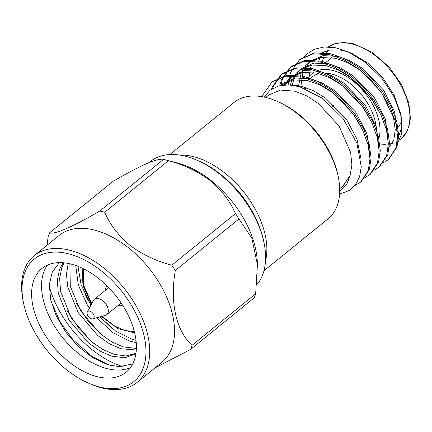 <?xml version="1.0" encoding="UTF-8"?>
<svg xmlns="http://www.w3.org/2000/svg" width="432" height="432" viewBox="0 0 432 432"><rect width="100%" height="100%" fill="white"/><g stroke="black" fill="none" stroke-linecap="round" stroke-linejoin="round"><path stroke-width="0.65" d="M112.379 365.882L110.354 365.332L92.448 356.783L73.067 339.817L60.286 322.283L51.052 301.336M93.463 343.235L78.71 328.169L67.16 310.657M102.659 335.777L87.907 320.711L76.356 303.199M111.861 328.32L100.1 316.807M91.022 304.949L85.552 295.742M75.73 265.518L78.359 285.201L87.404 305.127L89.343 308.151M96.644 317.779L113.087 332.791L130.124 341.28L136.242 342.63M68.197 263.455L66.485 274.18L67.667 286.729L78.208 312.584L97.848 335.594L109.544 343.813L120.922 348.737L136.307 350.017M63.094 262.742L59.508 269.433L57.343 280.249L58.266 293.155L69.007 320.036L88.652 343.051L100.348 351.27L111.726 356.195L124.972 357.755L135.886 353.84M96.557 376.515A66.782 40.257 51 0 1 40.36 326.689A66.782 40.257 51 0 1 41.953 268.483A66.782 40.257 51 0 1 115.279 295.007A66.782 40.257 51 0 1 126.058 372.238A66.782 40.257 51 0 1 96.557 376.515M47.455 265.113A66.782 40.257 -129 0 0 52.742 323.185A66.782 40.257 -129 0 0 106.488 368.464A66.782 40.257 -129 0 0 130.491 367.551M132.694 363.949L119.264 366.692L107.703 364.689L92.853 357.793L78.505 346.685L65.983 332.435L56.435 316.348L50.717 299.916L49.324 284.618L52.337 271.814L59.449 262.624M77.965 266.344L81.13 284.845L90.904 305.165M99.792 316.894L115.884 331.268L132.424 339.417L136.01 340.324M69.876 263.812L70.286 286.357L80.509 310.716L100.148 333.731L111.845 341.95L123.223 346.874L136.388 348.446M64.087 262.834L61.808 267.57L59.643 278.386L60.566 291.287L71.307 318.173L90.952 341.188L102.649 349.407L114.026 354.332L125.798 355.984L135.956 353.381M69.163 253.962A78.959 47.601 51 0 1 145.195 341.734A78.959 47.601 51 0 1 88.636 383.189A78.959 47.601 51 0 1 23.495 302.827A78.959 47.601 51 0 1 69.163 253.962M88.636 383.189L90.445 383.972A81.632 49.21 -129 0 0 137.063 382.433A81.632 49.21 -129 0 0 139.012 311.283A81.632 49.21 -129 0 0 70.319 250.376A81.632 49.21 -129 0 0 34.258 255.604A81.632 49.21 -129 0 0 23.101 300.893L23.495 302.827M137.063 382.433L161.897 362.302A81.632 49.21 -129 0 0 163.847 291.152A81.632 49.21 -129 0 0 95.153 230.245A81.632 49.21 -129 0 0 59.092 235.472L34.258 255.604M49.259 286.33A81.632 49.21 -129 0 0 122.71 366.622M154.926 367.951L190.625 349.369A94.586 57.024 51 0 0 192.029 345.33C176.078 330.831 169.765 302.27 175.306 270.524A94.586 57.024 51 0 0 171.812 265.194C156.022 261.052 142.09 254.437 130.021 245.349C118.525 235.807 110.101 224.786 104.749 212.285A94.586 57.024 51 0 0 102.287 211.588A94.586 57.024 51 0 0 99.846 210.989C73.456 226.508 54.34 234.808 49.507 232.886A94.586 57.024 51 0 0 48.103 236.925L47.083 245.203M122.575 305.132A12.555 7.571 51 0 1 118.06 305.478M105.613 290.12A12.555 7.571 51 0 1 106.888 285.773M99.846 210.989L163.485 159.403C160.715 158.657 155.077 160.083 146.561 163.679C137.516 167.713 126.376 173.588 113.146 181.3L49.507 232.886M171.812 265.194L235.451 213.608C230.035 201.031 221.611 190.01 210.179 180.538C198.207 171.504 184.28 164.889 168.388 160.699L104.749 212.285M192.029 345.33L255.668 293.744L257.423 264.487L251.797 238.086L238.95 218.938L175.306 270.524M255.668 293.744A94.586 57.024 51 0 1 254.264 297.783L190.625 349.369M257.423 264.487L257.267 261.176A81.632 49.21 -129 0 0 177.763 163.096L165.731 159.953A94.586 57.024 51 0 1 168.388 160.699M163.485 159.403A94.586 57.024 51 0 1 165.731 159.953M235.451 213.608A94.586 57.024 51 0 1 238.95 218.938M87.323 312.012L93.371 300.451A9.882 5.956 51 0 1 94.338 299.263A9.882 5.956 51 0 1 98.701 298.625A9.882 5.956 51 0 1 107.023 306.002A9.882 5.956 51 0 1 106.785 314.615A9.882 5.956 51 0 1 105.419 315.311L92.858 318.838A4.541 2.738 51 0 1 88.501 316.715A4.541 2.738 51 0 1 87.323 312.012A4.541 2.738 51 0 1 89.775 311.175A4.541 2.738 51 0 1 93.82 315.058A4.541 2.738 51 0 1 92.858 318.838M256.754 284.807A81.632 49.21 -129 0 0 264.114 243.194A81.632 49.21 -129 0 0 196.771 160.121A81.632 49.21 -129 0 0 186.214 156.433A81.632 49.21 -129 0 0 150.152 161.66L148.846 162.718M196.771 160.121L198.58 160.904A78.959 47.601 51 0 1 263.72 241.261L264.114 243.194M179.636 155.066A74.795 45.09 51 0 1 194.119 156.811A74.795 45.09 51 0 1 265.513 261.009M263.968 270.761L328.126 218.754A74.795 45.09 -129 0 0 338.348 177.26A74.795 45.09 -129 0 0 276.642 101.137A74.795 45.09 -129 0 0 266.971 97.762A74.795 45.09 -129 0 0 233.928 102.551L169.771 154.553M251.219 209.655A72.122 43.481 -129 0 0 226.913 179.674M276.642 101.137L278.456 101.92A72.122 43.481 51 0 1 337.954 175.322L338.348 177.26M268.898 94.921L280.363 90.072L294.829 91.168L306.806 95.909L318.719 103.723L339.152 126.182L350.627 152.507L351.907 164.884L350.06 175.608L346.529 184.977L339.719 190.917M264.022 97.06L270.113 90.223L278.381 86.065L288.344 84.856L299.408 86.638L322.645 98.404L343.17 118.676L356.913 143.192L361.271 166.822L359.586 176.758L355.45 184.815L349.088 190.561L340.848 193.703A66.782 40.257 51 0 1 339.606 193.898M304.414 56.576L306.094 54.648L314.102 49.318L324.076 46.969L335.443 47.747L347.566 51.592L365.683 62.494L381.937 78.359L394.286 97.195L401.182 116.564L401.803 133.423L396.398 146.302M320.312 53.379L329.211 49.939L339.935 49.939L344.498 50.9L350.039 52.715M352.091 53.557L368.366 63.434L383.017 77.976L394.205 95.321L400.518 113.292L401.182 116.564M400.826 114.917L401.242 128.903L397.413 140.227M297.578 85.541L297.643 86.168M383 162.929L388.098 159.824L395.879 148.079L397.564 136.404L395.653 122.423L390.15 107.498L381.791 93.166L370.948 79.92L357.809 68.315L343.64 59.665L329.918 54.691L313.211 53.811L299.398 59.794L290.596 72.371L288.851 78.818M288.722 79.585L288.657 79.996M288.511 81.022L288.171 84.85M373.804 170.381L378.896 167.287L386.678 155.536L388.368 143.861L386.451 129.881L380.954 114.95L372.595 100.624L361.751 87.377L348.608 75.767L334.438 67.122L320.722 62.149L304.025 61.268L290.218 67.241L281.399 79.828L279.763 85.698M364.603 177.838L369.695 174.744L377.482 162.994L379.166 151.313L377.255 137.333L371.752 122.407L363.398 108.081L352.55 94.829L339.412 83.225L325.242 74.574L311.521 69.606L294.818 68.726L281.005 74.704L272.198 87.286L271.55 89.203M354.899 185.512L360.509 182.191L368.285 170.446L369.97 158.771L368.059 144.79L362.556 129.865L354.197 115.533L343.354 102.287L330.215 90.682L316.046 82.031L302.324 77.058L285.628 76.178L271.814 82.156L263.002 94.738L262.332 96.736M388.654 159.359L396.992 147.172L398.682 135.497L396.77 121.516L391.268 106.591L382.909 92.259L372.065 79.013L358.922 67.408L344.758 58.757L331.036 53.789L314.339 52.909L299.965 59.351M379.453 166.817L387.796 154.629L389.486 142.954L387.569 128.974L382.066 114.048L373.712 99.716L362.864 86.47L349.726 74.866L335.556 66.215L321.835 61.241L305.132 60.367L291.314 66.344L282.512 78.921L280.789 85.282M370.256 174.274L378.599 162.086L380.284 150.412L378.373 136.431L372.87 121.5L364.511 107.174L353.668 93.928L340.529 82.323L326.36 73.672L312.638 68.699L295.942 67.819L282.128 73.791L273.316 86.378L272.592 88.56M361.06 181.732L369.398 169.544L371.088 157.869L369.176 143.888L363.674 128.957L355.315 114.631L344.471 101.385L331.328 89.775L317.164 81.13L303.442 76.156L286.74 75.276L272.371 81.718M309.469 76.172L310.036 70.146M310.198 69.309L311.407 64.984M313.259 60.955L314.248 59.362M401.539 121.279A48.082 28.987 51 0 1 396.916 128.52M343.332 185.717L350.06 175.608L342.814 186.133L339.698 188.665M397.348 132.014L394.589 111.596L383.53 90.045L362.351 68.272L349.85 60.707L337.743 56.371L323.001 55.647L310.792 60.961L305.305 65.939M309.674 61.927L303.518 70.756M302.897 72.333L300.775 87.043M388.152 139.471L385.387 119.054L374.328 97.497L353.155 75.73L340.648 68.164L328.547 63.828L313.805 63.104L301.595 68.413L297.464 72.716M296.584 73.975L293.798 79.52L292.248 85.158M378.956 146.929L376.191 126.506L365.132 104.954L343.953 83.182L331.452 75.622L319.345 71.285L304.603 70.562L292.394 75.87L285.466 84.888M369.754 154.386L366.995 133.963L355.936 112.412L334.757 90.639L322.256 83.079L310.149 78.743L295.407 78.014L283.198 83.327L280.897 85.19L293.107 79.882L307.849 80.606L319.955 84.942L332.456 92.502L353.635 114.275L360.785 126.344M360.742 157.696L356.924 138.947L346.734 119.869L325.561 98.096L313.054 90.531L300.953 86.195L291.373 85.055M339.935 49.939L329.567 50.112L320.533 53.384M387.023 150.298L393.795 140.027L395.237 129.8L393.503 117.547L381.229 91.908L360.05 70.135L347.549 62.57L335.443 58.239L320.701 57.51L308.491 62.824M304.366 67.127L301.909 71.129M301.217 72.625L298.463 86.378M379.183 111.434L372.028 99.36L350.854 77.593L338.353 70.027L326.246 65.691L311.504 64.967L299.295 70.281L296.109 73.397M295.169 74.579L291.497 81.383L290.396 84.964M369.986 118.886L362.831 106.817L341.658 85.05L329.152 77.485L317.05 73.148L302.303 72.425L290.099 77.733L286.913 80.854M285.968 82.037L284.062 84.991M378.88 138.505A48.082 28.987 -129 0 0 333.25 70.562A48.082 28.987 -129 0 0 316.991 70.799M313.616 72.484A48.082 28.987 -129 0 0 312.007 73.645A48.082 28.987 -129 0 0 307.768 78.624M304.873 87.275A48.082 28.987 -129 0 0 304.733 88.42M325.453 73.1A45.414 27.378 51 0 1 332.095 74.153A45.414 27.378 51 0 1 375.997 125.933M305.5 88.722A45.414 27.378 51 0 1 305.748 87.561M309.739 79.326A45.414 27.378 51 0 1 319.064 73.661M134.357 331.587L125.404 330.583L114.95 326.214L101.957 316.283M91.703 303.637L83.684 285.277L83.441 268.774M352.777 44.183A58.709 35.392 -129 0 0 328.25 46.894L334.784 43.718L343.791 42.428L353.959 43.848L372.114 52.25L389.119 67.063L401.468 84.478L408.823 103.01L410.4 118.012L409.563 124.276L406.555 132.257L400.777 139.158A58.709 35.392 -129 0 0 402.181 87.988A58.709 35.392 -129 0 0 352.777 44.183M322.871 52.164A58.709 35.392 -129 0 0 322.002 53.465M319.918 57.65A58.709 35.392 -129 0 0 318.67 61.706M378.562 143.732A58.709 35.392 -129 0 0 385.414 144.304M388.368 144.126A58.709 35.392 -129 0 0 394.027 142.873M321.71 65.777A56.036 33.782 51 0 1 321.818 64.886M322.164 62.813A56.036 33.782 51 0 1 323.887 57.159M324.718 55.42A56.036 33.782 51 0 1 328.352 50.35M134.692 332.959L117.985 328.628L101.347 316.456M91.411 304.204L82.955 285.422L82.172 268.164M106.785 314.615L121.16 302.967M94.338 299.263L108.713 287.609M352.096 53.546L347.566 51.592M360.509 182.191L361.622 181.289M369.706 174.739L370.823 173.831M378.902 167.281L380.02 166.374M388.103 159.824L389.216 158.922M271.804 82.161L272.921 81.259M281 74.709L282.118 73.802M290.201 67.252L291.319 66.344M299.398 59.794L300.515 58.892M400.167 139.655L400.777 139.158M265.761 97.454L268.893 94.916M301.595 68.413L299.295 70.281M292.394 75.87L290.099 77.733M312.007 73.645L313.47 72.463M324.967 63.142L331.862 57.548M332.219 106.434L333.914 105.062"/></g></svg>
